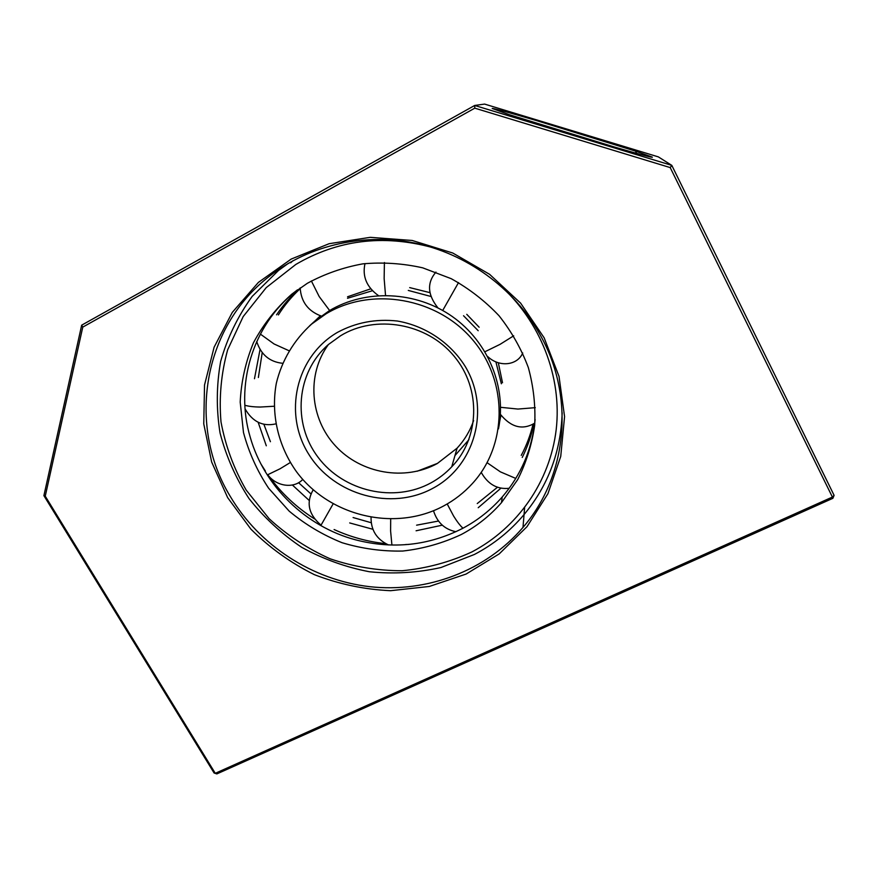 <?xml version="1.0" encoding="UTF-8"?>
<svg xmlns="http://www.w3.org/2000/svg" width="878" height="878" viewBox="0 0 878 878"><rect width="100%" height="100%" fill="white"/><g stroke="black" fill="none" stroke-linecap="round" stroke-linejoin="round"><path stroke-width="1.32" d="M498.463 428.914C506.891 387.867 488.475 341.97 452.236 316.497C416.029 291.002 365.906 288.884 329.382 310.669L315.169 320.777L309.539 325.881M315.213 320.733L320.36 315.795M443.763 505.893C454.595 500.054 464.144 492.591 472.408 483.526C507.363 445.541 508.56 381.93 472.77 339.94C437.343 297.664 371.624 286.294 326.045 313.819L311.635 324.07C293.976 339.962 281.805 360.518 276.34 383.236C270.676 413.889 278.15 446.002 296.468 471.684C329.59 516.56 395.287 532.112 443.763 505.893M347.556 296.775L370.736 288.829M409.686 287.6L429.946 292.648M466.767 314.324L479.136 327.231M498.309 362.746L502.512 382.731M347.501 298.279L372.404 290.717M408.281 290.431L430.966 296.479M463.529 315.729L478.192 330.71M495.883 361.846L501.36 383.763M500.954 415.151L499.714 421.374M300.166 288.171C291.068 296.062 283.199 304.94 276.559 314.829M260.042 349.488L254.477 378.725M258.165 422.307L266.297 445.794M292.385 485.018L309.122 500.394M349.696 522.937L372.876 529.269M416.095 530.784L442.271 525.176M438.473 521.038L416.6 525.176M371.164 522.717L353.088 517.537M310.845 493.809L298.575 482.691M270.413 441.7L263.916 424.359M258.373 377.496L262.215 352.605M278.37 314.939C284.461 305.292 291.726 296.534 300.177 288.675M307.344 283.298L291.573 294.349C275.933 308.354 263.246 324.476 253.479 342.716C245.62 361.78 241.198 381.568 240.199 402.091L243.48 432.503C248.814 452.379 257.188 470.948 268.602 488.201L289.213 511.172C305.171 524.44 322.775 534.954 342.036 542.703C361.89 548.695 382.128 551.483 402.761 551.044C423.229 548.728 442.742 543.208 461.301 534.504C476.622 526.361 490.001 515.759 501.448 502.699L517.702 479.618C526.24 462.596 531.903 444.531 534.669 425.413C535.679 406.009 533.561 386.748 528.347 367.63C521.367 348.95 511.6 331.654 499.022 315.74C485.029 300.956 469.082 288.599 451.171 278.666L422.702 267.834C402.793 263.378 382.819 262.061 362.768 263.861C343.079 267.45 324.597 273.936 307.344 283.298M535.119 419.519C532.156 449.097 521.192 474.899 502.249 496.959C490.967 509.855 477.764 520.325 462.651 528.38C428.683 545.655 393.015 549.485 355.667 539.86C305.895 526.679 264.19 486.467 250.23 437.211C234.777 385.508 252.096 325.979 295.403 291.463L297.466 289.828M478.225 507.714L500.877 488.223M522.245 457.449C527.568 446.814 531.409 435.62 533.78 423.833M533.023 424.337C530.389 435.236 526.46 445.596 521.247 455.408M497.431 487.268L477.248 503.555M227.665 497.65L250.91 529.16C269.59 547.74 290.739 562.908 314.357 574.651C338.941 584.155 364.348 589.511 390.578 590.696L429.32 586.46L466.119 574.047L499.242 553.864L526.998 526.701L547.916 493.721L560.735 456.428L564.576 416.622L559.023 376.355L544.151 337.81L520.61 303.129L489.584 274.309L452.763 253.018L412.21 240.473L370.22 237.334L329.14 243.7L291.211 259.065L258.395 282.409L232.319 312.349L214.122 347.161L204.53 384.981L203.762 423.898L211.664 462.037L227.665 497.65M542.099 338.425C575.309 400.631 565.893 477.851 522.992 527.404C485.764 571.051 426.895 593.023 369.682 586.68C312.469 580.029 259.306 545.666 230.047 496.048C187.431 426.039 202.236 327.582 269.7 276.032C309.934 244.644 365.731 232.088 418.323 243.81C470.849 255.772 517.438 291.573 542.099 338.425M652.277 157.107L635.496 151.115L536.469 120.56C502.951 110.716 492.613 108.192 492.196 108.455L508.9 114.557L613.733 146.824C646.932 156.493 653.506 157.842 652.277 157.107M670.21 167.588L474.789 108.159L82.773 327.099L45.25 496.169L215.275 773.309L832.399 497.058L670.21 167.588L671.802 165.371L474.702 105.459L81.676 325.167L82.773 327.099M474.789 108.159L474.702 105.459L484.59 104.087L658.379 156.899L671.802 165.371L834.1 495.357L832.399 497.058L832.882 498.309L834.1 495.357M45.25 496.169L43.9 495.653L214.1 773.002L216.844 773.913L832.882 498.309M81.676 325.167L43.9 495.653M290.706 262.785L292.901 260.755M214.1 773.002L216.844 773.913M385.53 295.348L384.147 278.567L384.41 262.522M442.71 310.461L458.525 282.573M484.974 351.727L500.087 344.33L513.696 335.802M500.581 407.304L517.921 409.06L535.273 407.666M487.114 462.706L500.405 471.859L515.792 478.433M447.209 503.961L453.597 516.034C457.01 521.565 460.127 525.626 462.958 528.216M329.623 310.527L319.164 296.512L311.372 280.949M390.688 519.117L390.6 530.981L391.917 545.062M333.102 503.928L321.063 525.154C308.54 514.475 305.917 502.688 313.183 489.803M290.311 462.519L280.093 468.764L267.746 474.724C276.329 486.642 294.13 488.947 302.745 479.421M274.112 406.251L260.272 407.041C253.731 406.964 248.595 406.371 244.841 405.263M288.994 350.717L274.079 343.978L260.349 334.09M337.426 332.389C355.886 322.467 375.839 318.681 397.295 321.019C425.15 325.771 450.271 342.574 465.153 366.324C490.956 409.016 474.844 466.086 432.953 488.245C391.412 511.029 334.266 495.335 308.968 454.595C283.078 414.207 295.414 356.863 337.426 332.389M451.742 466.8C445.695 473.253 438.77 478.598 430.988 482.856C394.079 503.083 343.693 491.515 318.121 457.339C292.198 423.426 296.116 372.491 328.405 344.538L340.631 335.725C375.356 314.379 426.752 322.895 454.047 356.128C481.781 389.097 479.366 438.594 451.742 466.8L457.087 448.164C464.506 440.141 470.026 430.955 473.626 420.573M340.587 335.736L328.405 344.538C306.345 374.621 309.934 418.543 335.583 446.035C361.067 473.692 404.835 481.353 437.332 463.507L457.087 448.164L437.562 463.299M454.969 455.561L468.896 439.702M288.412 263.301L278.48 270.49L252.184 296.391C237.773 316.354 227.27 338.019 220.663 361.407C216.416 385.255 216.207 409.104 220.049 432.964C226.129 456.351 235.765 478.192 248.979 498.506C263.993 517.548 281.597 533.835 301.769 547.367C323.071 559.045 345.625 567.177 369.429 571.754C393.531 574.19 417.368 572.785 440.921 567.539L474.372 554.479C493.535 544.47 510.096 531.168 524.056 514.563C548.201 485.545 560.899 451.61 562.161 412.77M431.285 247.234C382.621 234.283 337.459 240.023 295.798 264.465L266.253 287.589L243.195 316.563L227.654 349.806C221.135 373.49 218.918 397.536 221.004 421.956C225.503 446.057 233.899 468.753 246.18 490.078L269.107 518.689C287.293 535.382 307.651 548.761 330.183 558.825C353.549 566.749 377.518 570.722 402.08 570.744C426.499 568.428 449.799 562.15 471.969 551.9C517.318 528.007 549.957 482 556.202 429.561C562.216 377.145 540.661 321.063 498.715 284.132M408.808 544.437L405.647 544.525M385.661 543.658C367.739 541.737 350.552 537.029 334.101 529.533M314.533 518.92C296.687 507.594 281.542 493.414 269.096 476.381M265.375 471.025L261.051 464.166M487.674 356.523C499.187 367.575 517.394 365.599 522.739 352.989M500.383 414.328C511.139 427.443 522.586 430.363 534.757 423.119M481.221 472.375C487.916 484.272 497.233 489.573 509.185 488.289M455.934 531.717C444.63 529.39 437.156 522.399 433.512 510.744M388.504 544.953C376.717 539.388 370.9 530.224 371.054 517.438M295.403 291.463L291.573 294.349M315.169 320.777L311.635 324.07M378.418 295.59C366.653 287.106 362.175 276.438 364.985 263.587M437.957 307.915C427.476 294.701 426.818 282.76 435.949 272.081M321.205 316.047C308.068 311.119 301.066 301.747 300.177 287.918M245.083 408.863C252.513 421.758 262.731 426.774 275.769 423.898M256.716 341.542C261.007 354.679 269.645 361.923 282.606 363.294M417.127 471.245L437.387 463.397M502.249 496.959L501.448 502.699M522.992 527.404L524.616 507.693M636.605 153.365L635.496 151.115"/></g></svg>

